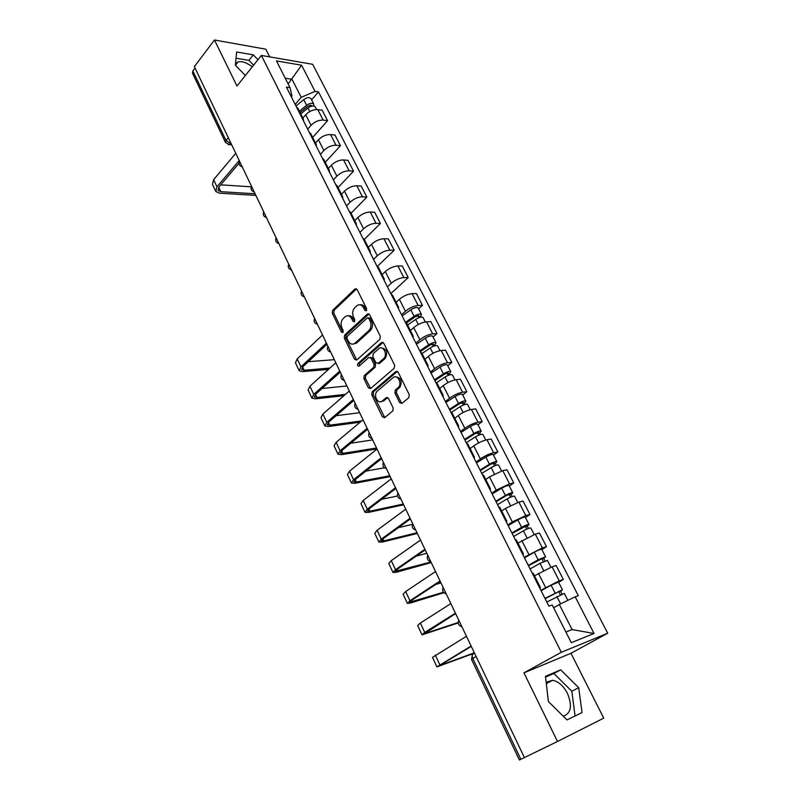 <?xml version="1.0" encoding="UTF-8"?>
<svg xmlns="http://www.w3.org/2000/svg" width="800" height="800" viewBox="0 0 800 800"><rect width="100%" height="100%" fill="white"/><g stroke="black" fill="none" stroke-linecap="round" stroke-linejoin="round"><path stroke-width="1.2" d="M366.35 310.76L366.62 308.65L357.14 289.52L355.09 288.85L332.64 310.3L332.27 313.23L341.4 332.09L342.84 332.57L343.13 330.48L341.94 328.03C340.5 324.35 340.9 321.21 343.13 318.61L345.22 316.66C347.75 314.99 349.94 315.71 351.79 318.85L353 321.32L354.46 321.79L354.76 319.67L353.55 317.2C352.08 313.5 352.49 310.32 354.77 307.68L356.9 305.68C359.49 303.97 361.72 304.69 363.59 307.84L364.82 310.32L366.35 310.76M235.52 63.69L238.1 61.88C242.15 61.02 246.88 62.67 252.28 66.83M546.15 682.3L552.62 680.28C558.45 681.43 563.38 685.76 567.41 693.29C572.47 705.77 571.08 713.41 563.25 716.21M399.66 402.59L401.95 403.38L408.82 397.7L409.25 394.66L398.15 372.26L395.87 371.53L372.14 391.82L371.75 394.79L382.43 416.85L384.66 417.65L392.87 410.85L393.15 407.98L388.49 398.44L386.25 397.67L382.26 401.02C378.02 404.93 372.92 395.05 377.18 391.22L393.05 377.68C397.33 373.65 402.64 383.49 398.31 387.5L395.26 390.1L394.95 393.02L399.66 402.59L401.17 402.41L402.01 403.33M561.32 652.28L523.95 672.85L557.5 741.46L524.41 757.59L194.36 66.64L214.47 40L236.97 86.01L261.37 55.44L561.32 652.28L607.72 633.22L312.67 64.32L261.37 55.44M379.92 339.31L380.32 336.29L369.61 314.68L367.47 314.02L344.66 335.1L344.28 338.04L354.59 359.33L356.73 360.03L379.92 339.31M383.75 343.21L394.65 365.21L394.24 368.24L370.57 388.58L368.39 387.84L363.88 378.52L364.22 375.61L373.71 367.31L374.06 364.36L371.04 358.19L368.85 357.49L359.14 366.11C357.59 366.27 357.18 365.42 357.89 363.56L381.52 342.54L383.75 343.21M269.68 56.88L265.79 49.18L214.47 40M557.5 741.46L603.73 718.15L570.97 653.29L607.72 633.22M524.4 757.57L519.39 760L471.52 659.41L472.78 658.46L520.83 759.31M225.43 142.38L192.47 73.12L192.85 70.93L226 140.5L231.33 144.02M195.03 68.04L192.85 70.93M298.07 108.56L296.45 106.94M307.68 129.15L311.07 125.31C314.71 121.69 318.74 119.96 323.15 120.1L317.77 109.59C313.36 109.41 309.34 111.14 305.72 114.77L302.87 118.05M317.77 109.59L322.21 110.2L327.59 120.67L312.68 137.43M301.86 117.63L303.25 118.79L303.58 121.04M323.15 120.1L327.59 120.67M310.88 133.88L309.29 132.33M325.26 162.29L340.46 145.72L334.99 135.07L330.56 134.56C326.15 134.45 322.11 136.2 318.43 139.8L315.52 143.04M314.79 143.2L316.16 144.31L316.45 146.49M320.41 154.32L323.86 150.52C327.57 146.93 331.63 145.18 336.04 145.24L340.46 145.72M323.92 159.64L322.35 158.15M338.05 187.57L353.55 171.19L347.98 160.36L343.57 159.94C339.16 159.92 335.09 161.69 331.34 165.26L328.38 168.46M327.94 169.22L329.29 170.27L329.54 172.38M333.35 179.92L336.88 176.16C340.65 172.61 344.74 170.83 349.14 170.81L353.55 171.19M337.17 185.84L335.64 184.43M351.05 213.27L366.86 197.1L361.2 186.09L356.8 185.76C352.4 185.83 348.3 187.62 344.49 191.15L341.46 194.32M341.33 195.69L342.66 196.68L342.87 198.72M346.52 205.95L350.11 202.24C353.95 198.73 358.07 196.92 362.47 196.82L366.86 197.1M350.66 212.5L349.16 211.17M364.28 239.42L380.41 223.46L374.65 212.25L370.26 212.03C365.87 212.18 361.73 214 357.85 217.49L354.77 220.62M354.95 222.63L356.26 223.56L356.42 225.53M359.91 232.44L363.58 228.78C367.49 225.3 371.64 223.47 376.03 223.28L380.41 223.46M364.39 239.64L362.92 238.39M377.45 266.29L394.19 250.28L388.33 238.88L383.96 238.76C379.57 239 375.4 240.85 371.46 244.3L368.31 247.38M368.82 250.05L370.1 250.92L370.22 252.81M373.54 259.39L377.28 255.78C381.26 252.35 385.44 250.49 389.82 250.21L394.19 250.28M378.37 267.26L376.93 266.09M390.84 293.61L408.21 277.57L402.25 265.97L397.89 265.96C393.51 266.29 389.32 268.16 385.3 271.58L382.09 274.61M382.94 277.96L384.19 278.77L384.26 280.58M387.41 286.82L391.23 283.26C395.28 279.87 399.49 277.98 403.86 277.61L408.21 277.57M392.6 295.38L391.2 294.3M418.58 308.82L422.48 305.35L416.41 293.54L412.08 293.64C407.71 294.07 403.48 295.97 399.39 299.34L396.11 302.33M397.31 306.39L398.54 307.12L398.56 308.86M401.53 314.73L405.42 311.23C409.55 307.88 413.79 305.97 418.15 305.5L422.48 305.35M407.08 324.02L405.72 323.02M433.03 337.04L437.01 333.63L430.83 321.6L426.52 321.82C422.16 322.35 417.89 324.27 413.73 327.6L410.38 330.54M411.94 335.33L413.14 335.99L413.11 337.64M415.9 343.15L419.87 339.71C424.07 336.4 428.35 334.46 432.7 333.89L437.01 333.63M421.84 353.17L420.51 352.27M447.74 365.76L451.8 362.41L445.51 350.17L441.22 350.5C436.87 351.14 432.57 353.09 428.33 356.37L424.91 359.26M426.85 364.81L428.02 365.4L427.94 366.96M430.53 372.08L434.59 368.7C438.86 365.44 443.17 363.48 447.52 362.8L451.8 362.41M436.86 382.87L435.58 382.07M462.71 395.01L466.86 391.72L460.46 379.26L456.18 379.71C451.85 380.45 447.52 382.44 443.2 385.67L439.71 388.5M442.04 394.84L443.18 395.35L443.04 396.82M445.42 401.54L449.57 398.22C453.93 395.02 458.27 393.02 462.6 392.23L466.86 391.72M452.17 413.13L450.93 412.42M477.96 424.8L482.2 421.57L475.68 408.88L471.43 409.46C467.11 410.31 462.74 412.33 458.34 415.51L454.78 418.28M457.51 425.44L458.62 425.87L458.42 427.24M460.59 431.54L464.83 428.3C469.27 425.14 473.65 423.11 477.96 422.21L482.2 421.57M467.77 443.95L466.57 443.35M493.5 455.13L497.82 451.98L491.18 439.05L486.96 439.76C482.65 440.73 478.25 442.78 473.76 445.9L470.13 448.62M473.28 456.62L474.35 456.97L474.1 458.24M476.05 462.1L480.38 458.93C484.9 455.83 489.31 453.77 493.61 452.75L497.82 451.98M483.66 475.37L482.51 474.88M509.32 486.04L513.74 482.96L506.97 469.78L502.77 470.63L489.48 476.86L485.76 479.52M489.35 488.39L490.39 488.66L490.07 489.83M491.79 493.24L496.21 490.14L509.56 483.87L513.74 482.96M499.86 507.39L498.76 507.01M525.44 517.52L529.96 514.52L523.06 501.09L518.89 502.09L505.49 508.42L501.69 511.01M505.73 520.79L506.73 520.97L506.35 522.03M507.84 524.96L512.35 521.95L525.8 515.58L529.96 514.52M516.38 540.03L515.32 539.77M541.87 549.61L546.49 546.69L539.45 533L535.32 534.15L517.93 543.09M522.43 553.82L523.4 553.9L522.95 554.85M524.19 557.3L542.36 547.89L546.49 546.69M533.22 573.31L532.22 573.17M558.62 582.31L563.33 579.47L556.17 565.52L552.06 566.82L534.47 575.8M539.46 587.5L540.39 587.49L539.88 588.32M540.86 590.26L559.25 580.84L563.33 579.47M565.9 632.01L572.1 629.58L559.32 604.47L575.18 596.81L594.06 633.48L571.31 642.69L552.21 605L548.91 606.18L286.41 87.09L290 87.63L291.97 96L291.31 96.77M295.17 104.41L301.21 97.33L292.03 79.29L285.23 78.22M288.14 83.95L301.58 65.21L315.06 91.4L301.21 97.33M290 87.63L276.47 60.92L301.58 65.21M575.18 596.81L578.31 595.7L318.48 91.92L315.06 91.4M257.98 59.68L253.28 54.86L236.62 51.99L235.37 65.25L245.37 75.48M523.95 672.85L570.97 653.29M582.06 712.59L578.7 687.7L560.69 669.83L545.46 676.36L548.4 701.55L567 719.91L582.06 712.59M559.32 604.47L553.63 607.8M311.6 99.89L318.48 91.92M572.1 629.58L594.06 633.48M253.6 65.17L248.92 60.37L236.03 58.22M248.92 60.37L253.28 54.86M575.07 715.99L571.84 691.26L553.9 673.48L545.54 677.07M571.84 691.26L578.7 687.7M553.9 673.48L560.69 669.83M366.52 310.55L365.12 307.79C363.82 305.41 362.13 304.41 360.04 304.8M348.26 315.8C350.33 315.39 352.02 316.38 353.31 318.78L354.69 321.52M355.09 288.85L356.52 288.92L334.16 310.24L333.8 313.17L343.09 332.27M367.47 314.02L368.99 313.96L346.18 335.01L345.81 337.95L356.76 360M368.79 318.35L367.26 317.91L347.24 336.35L346.98 338.41L348.24 341.02C350.15 344.26 352.4 344.99 355.01 343.18L368.84 330.6C371.18 327.96 371.6 324.76 370.1 320.99L368.79 318.35L370.32 318.28L368.37 317.84M353.46 344.05L356.53 343.08L355.06 343.13M370.32 318.28L371.62 320.92C373.12 324.69 372.7 327.88 370.36 330.52L356.58 343.03M370.35 357.38L372.56 358.07L375.58 364.23L375.22 367.18L365.74 375.47L365.4 378.38L370.63 388.53M383.06 342.41L359.42 363.42L359.41 365.87M383.58 358.68L383.7 358.57C388.18 354.68 383 344.58 378.69 348.77L373.22 353.61L372.85 356.58L375.88 362.77L379.61 363.34L378.09 363.47L383.58 358.68L385.21 358.44C388.05 352.45 386.8 348.94 381.48 347.92M385.09 358.55L379.61 363.34M395.72 376.86C401.12 377.73 402.49 381.23 399.82 387.34L396.77 389.94L396.46 392.85L401.17 402.41M381.26 401.62L383.77 400.84L382.26 401.02M387.7 397.55L383.77 400.84M395.87 371.53L397.37 371.39L373.58 391.73L373.26 394.62L384.76 417.56M300.77 113.89L307.99 107.97C311.16 105.81 313.56 105.44 315.17 106.86L315.29 107.08M300.09 112.54L308.07 105.99L311.52 105.46L311.57 106.17M299.41 111.2L306.62 105.28C309.79 103.12 312.18 102.76 313.8 104.19L313.77 106.04M295.98 106.01L303.73 99.61C306.89 97.45 309.29 97.1 310.91 98.54L311.03 98.76M255.09 193.77L220.82 191.69L218.06 190.41L218.95 186.92L239.01 163.28M235.76 153.3L213.65 179.64L212.48 184.37L215.59 191.06M239.22 160.54L216.98 186.79L215.79 191.48L219.52 193.21L255.86 195.37M251.25 186.83L220.73 184.82M407.59 325.02L415.69 319.39C419.18 317.26 421.62 316.62 423.01 317.46L423.09 317.62M406.11 323.14L415.45 316.63L418.96 315.72L418.38 316.86L418.83 317.72M405.4 322.38L414.12 316.31C417.6 314.17 420.04 313.54 421.44 314.39L420.45 317.22M402.11 315.89L410.8 309.8C414.28 307.66 416.72 307.04 418.12 307.91L418.2 308.07M417.74 315.59L418.38 316.86L420.22 316.78M422.02 353.54L430.24 347.96C433.78 345.83 436.22 345.15 437.58 345.92L437.65 346.06M420.23 351.72L429.96 345.09L433.48 344.12L432.87 345.22L433.41 346.29M419.79 350.85L428.64 344.82C432.17 342.69 434.62 342.02 435.98 342.79L434.7 345.09L435.04 345.76M416.45 344.24L425.27 338.2C428.79 336.07 431.23 335.4 432.6 336.19L432.67 336.34M432.26 344.04L432.87 345.22L434.7 345.09M436.71 382.59L445.06 377.05C448.64 374.93 451.09 374.21 452.41 374.89L452.48 375.02M434.85 380.63L444.73 374.07L448.26 373.04L447.62 374.1L448.27 375.37M434.45 379.83L443.43 373.86C447.01 371.73 449.46 371.02 450.78 371.71L449.44 373.92L449.9 374.82M431.04 373.1L440 367.11C443.56 364.99 446.01 364.28 447.34 364.99L447.41 365.12M447.05 373L447.62 374.1L449.44 373.92M451.21 412.46L460.15 406.68C463.78 404.56 466.23 403.8 467.51 404.39L467.58 404.51M449.74 410.08L459.78 403.58L463.31 402.49L462.63 403.5L463.39 404.99M449.37 409.34L458.5 403.42C462.12 401.31 464.57 400.55 465.85 401.15L464.44 403.26L465.03 404.41M445.9 402.48L455 396.55C458.61 394.44 461.06 393.69 462.35 394.3L462.42 394.43M462.12 402.49L462.63 403.5L464.44 403.26M466.24 442.71L475.53 436.85C479.2 434.75 481.66 433.94 482.9 434.43L482.95 434.54M464.91 440.07L475.1 433.63L478.63 432.48L477.92 433.45L478.8 435.16M464.57 439.4L473.84 433.54C477.5 431.43 479.96 430.63 481.21 431.13L479.72 433.15L480.44 434.56M461.04 432.41L470.27 426.54C473.93 424.43 476.38 423.64 477.64 424.16L477.7 424.28M477.45 432.53L477.92 433.45L479.72 433.15M481.75 473.38L491.18 467.59C494.91 465.49 497.37 464.64 498.57 465.04L498.62 465.13M480.35 470.61L490.7 464.24L494.24 463.02L493.5 463.95L494.49 465.89M480.05 470.01L489.46 464.22C493.18 462.11 495.64 461.27 496.85 461.67L495.29 463.6L496.14 465.26M476.45 462.9L485.83 457.09C489.54 454.98 492 454.14 493.21 454.57L493.26 454.68M493.08 463.13L493.5 463.95L495.29 463.6M497.56 504.64L507.14 498.91C510.91 496.82 513.37 495.92 514.53 496.22L514.58 496.3M496.09 501.73L506.6 495.43L510.15 494.15L509.37 495.02L510.48 497.2M495.82 501.2L505.39 495.47C509.15 493.38 511.61 492.48 512.78 492.79L511.14 494.61L512.13 496.55M492.16 493.95L501.68 488.21C505.44 486.11 507.9 485.23 509.07 485.56L509.12 485.65M509 494.3L509.37 495.02L511.14 494.61M513.66 536.49L523.4 530.83C527.22 528.75 529.69 527.8 530.8 527.99L530.84 528.06M512.12 533.44L526.35 525.86L525.53 526.68L526.77 529.11M511.89 532.99L521.61 527.32C525.43 525.24 527.89 524.29 529.01 524.5L527.3 526.21L528.43 528.43M508.16 525.6L517.84 519.92C521.64 517.83 524.11 516.9 525.24 517.13L525.28 517.2M525.22 526.06L525.53 526.68L527.3 526.21M530.08 568.94L539.97 563.36L547.41 560.43M528.46 565.75L542.87 558.18L542.01 558.95L543.38 561.63M528.27 565.38L538.15 559.79L545.56 556.81L543.76 558.41L545.05 560.92M524.47 557.85L534.3 552.24C538.16 550.16 540.63 549.18 541.71 549.3L541.74 549.36M541.75 558.44L542.01 558.95L543.76 558.41M329.96 368.06L304.16 370.26L301.57 369.61L302.89 366.72L326.99 344.3M322.55 334.99L297.2 358.87L295.46 362.78L299.03 370.45M326.43 343.13L300.94 366.88L299.17 370.76L302.68 371.63L328.47 369.41M334.33 359.66L308.29 361.7M345.45 394.37L316.88 397.49L314.31 396.94L315.7 394.16L340.29 372.13M335.81 362.75L309.95 386.22L308.12 389.99L311.76 397.82M339.76 371.03L313.75 394.37L311.89 398.11L315.36 398.84L343.93 395.7M346.9 385.97L322.02 388.5M361.66 420.92L329.8 425.19L327.27 424.75L328.73 422.08L353.82 400.46M349.3 391.01L322.92 414.04L321 417.67L324.71 425.65M353.33 399.43L326.79 422.33L324.83 425.93L328.26 426.52L360.12 422.21M359.67 412.71L336.15 415.69M376.52 447.99L342.95 453.37L340.45 453.04L341.99 450.47L367.59 429.29M363.04 419.76L336.12 442.34L334.09 445.83L337.88 453.97M367.14 428.34L340.05 450.78L338 454.23L341.38 454.67L376.97 448.93M372.65 439.89L350.74 443.23M389.79 475.77L356.33 482.03L353.86 481.82L355.47 479.37L381.61 458.63M377.02 449.03L349.54 471.14L347.41 474.48L351.28 482.79M381.19 457.76L353.55 479.72L351.39 483.02L354.72 483.31L390.21 476.63M384.46 467.78L365.88 471.11M403.29 504.02L369.95 511.2L367.51 511.11L369.2 508.77L395.88 488.51M391.26 478.83L363.21 500.44L360.97 503.62L364.92 512.11M395.5 487.72L367.28 509.18L365.01 512.32L368.31 512.44L403.66 504.8M397.5 496.01L381.7 499.28M417.01 532.75L383.8 540.88L381.4 540.91L383.17 538.7L410.41 518.93M405.75 509.17L377.11 530.27L374.77 533.29L378.8 541.95M410.07 518.23L381.26 539.16L378.88 542.14L382.13 542.1L417.34 533.45M412.47 524.34L398.37 527.67M430.97 561.98L395.54 571.25L397.4 569.17L425.21 549.91M420.51 540.07L391.27 560.63L388.81 563.48L392.92 572.33M424.91 549.29L395.49 569.69L393 572.49L396.19 572.28L431.26 562.59M426.83 553.31L416.2 556.14M443.44 592.26L409.93 602.14L411.88 600.18L440.28 581.46M435.54 571.55L405.68 591.54L403.11 594.22L407.31 603.25M440.03 580.94L409.98 600.77L407.37 603.39L410.51 603L443.85 592.72M440.96 582.9L435.73 584.46M458.19 622.48L424.59 633.59L455.63 613.61M450.86 603.61L420.35 623.02L417.66 625.51L421.95 634.74M455.43 613.18L424.73 632.41L422.01 634.85L458.22 622.95M546.81 602.03L564.28 593.38L567.85 600.35M545.12 598.68L559.7 591.12L558.81 591.83L560.31 594.78M544.97 598.39L562.42 589.75L560.54 591.23L561.98 594.05M541.09 590.72L551.09 585.19L558.53 582.14M558.6 591.44L560.54 591.23M473.59 653.07L439.52 665.61L471.28 646.36M466.46 636.28L432.49 657.38L436.87 666.81M471.12 646.03L436.91 666.89L472.86 653.72M474.34 652.77L473.63 653.04C471.99 653.96 471.71 655.77 472.78 658.46L476.13 656.51M231.03 143.4L229.71 144.65L228.13 144.62M542.36 547.89L535.32 534.15M525.8 515.58L518.89 502.09M509.56 483.87L502.77 470.63M493.61 452.75L486.96 439.76M477.96 422.21L471.43 409.46M462.6 392.23L456.18 379.71M447.52 362.8L441.22 350.5M432.7 333.89L426.52 321.82M418.15 305.5L412.08 293.64M403.86 277.61L397.89 265.96M389.82 250.21L383.96 238.76M376.03 223.28L370.26 212.03M362.47 196.82L356.8 185.76M349.14 170.81L343.57 159.94M336.04 145.24L330.56 134.56M559.25 580.84L552.06 566.82M545.58 587.41L538.44 573.35M528.81 554.36L521.81 540.57M512.35 521.95L505.49 508.42M496.21 490.14L489.48 476.86M480.38 458.93L473.76 445.9M464.83 428.3L458.34 415.51M449.57 398.22L443.2 385.67M434.59 368.7L428.33 356.37M419.87 339.71L413.73 327.6M405.42 311.23L399.39 299.34M391.23 283.26L385.3 271.58M377.28 255.78L371.46 244.3M363.58 228.78L357.85 217.49M350.11 202.24L344.49 191.15M336.88 176.16L331.34 165.26M323.86 150.52L318.43 139.8M311.07 125.31L305.72 114.77M239.55 161.24L241 164.27M251.56 186.38L253.03 189.46M263.77 211.94L265.27 215.07M276.19 237.94L277.71 241.12M288.82 264.38L290.37 267.62M301.67 291.28L303.24 294.58M314.74 318.65L316.34 322M328.04 346.5L329.68 349.91M341.58 374.84L343.24 378.32M355.36 403.69L357.05 407.23M369.39 433.06L371.11 436.67M383.68 462.97L385.43 466.64M398.23 493.43L400.01 497.16M413.05 524.45L414.86 528.25M428.14 556.05L429.99 559.93M443.52 588.25L445.41 592.2M459.2 621.07L461.12 625.09M301.56 291.05C300.44 293.99 301.37 295.93 304.33 296.86L304.32 296.86M228.3 137.69L226 140.5L225.52 142.57L229.71 144.65L231.72 144.85M472.14 655.35L473.63 653.04M365.12 307.79L363.59 307.84M354.52 321.25L353 321.32M353.31 318.78L351.79 318.85M342.93 332.01L341.4 332.09M333.8 313.17L332.27 313.23M334.16 310.24L332.64 310.3M356.52 288.92L354.99 288.94M366.35 310.27L364.82 310.32M356.11 359.21L354.59 359.33M345.81 337.95L344.28 338.04M346.18 335.01L344.66 335.1M368.94 314L367.42 314.06M370.36 330.52L368.84 330.6M371.62 320.92L370.1 320.99M369.9 387.68L368.39 387.84M365.4 378.38L363.88 378.52M365.78 375.43L364.27 375.57M373.71 367.31L375.22 367.18L373.67 367.35M375.58 364.23L374.06 364.36M372.56 358.07L371.04 358.19M359.42 363.42L357.9 363.55L359.41 363.43M383.03 342.43L381.52 342.54M396.46 392.85L394.95 393.02M396.88 389.84L395.37 390M399.53 387.61L398.02 387.77M387.63 397.51L386.25 397.67M383.94 416.65L382.43 416.85M373.26 394.62L371.75 394.79M373.66 391.66L372.14 391.82M307.99 107.97L309.81 111.54M310.22 105.05L310.89 106.37M303.73 99.61L306.62 105.28M216.98 186.79L213.65 179.64M220.82 191.69L218.72 187.19M415.69 319.39L418.3 324.51M410.8 309.8L414.12 316.31M430.24 347.96L432.96 353.3M425.27 338.2L428.64 344.82M445.06 377.05L447.9 382.63M440 367.11L443.43 373.86M460.15 406.68L463.11 412.49M455 396.55L458.5 403.42M475.53 436.85L478.61 442.91M470.27 426.54L473.84 433.54M491.18 467.59L494.4 473.9M485.83 457.09L489.46 464.22M507.14 498.91L510.49 505.49M501.68 488.21L505.39 495.47M523.4 530.83L526.88 537.67M517.84 519.92L521.61 527.32M539.97 563.36L543.6 570.48M534.3 552.24L538.15 559.79M300.94 366.88L297.2 358.87M304.16 370.26L302.63 366.97M313.75 394.37L309.95 386.22M316.88 397.49L315.44 394.41M326.79 422.33L322.92 414.04M329.8 425.19L328.46 422.32M340.05 450.78L336.12 442.34M342.95 453.37L341.71 450.71M353.55 479.72L349.54 471.14M356.33 482.03L355.19 479.6M367.28 509.18L363.21 500.44M369.95 511.2L368.92 508.99M381.26 539.16L377.11 530.27M383.8 540.88L382.88 538.92M395.49 569.69L391.27 560.63M397.9 571.1L397.1 569.38M409.98 600.77L405.68 591.54M412.25 601.85L411.57 600.39M424.73 632.41L420.35 623.02M426.87 633.16L426.31 631.97M556.86 596.52L560.6 603.85M551.09 585.19L555 592.88M439.76 664.65L435.3 655.08M441.75 665.05L441.32 664.13M238.1 61.88L235.42 65.3M552.62 680.28L546.31 683.65M239.51 161.15C238.46 164.01 239.37 165.91 242.24 166.86M251.51 186.27C250.44 189.14 251.35 191.04 254.24 191.99M263.71 211.81C262.63 214.69 263.54 216.6 266.45 217.54M276.11 237.77C275.02 240.68 275.94 242.6 278.86 243.53M288.73 264.19C287.62 267.11 288.54 269.04 291.49 269.97M314.61 318.38C313.49 321.34 314.42 323.29 317.41 324.23M327.9 346.19C326.76 349.18 327.7 351.14 330.71 352.07M341.41 374.49C340.27 377.5 341.21 379.47 344.24 380.41M355.17 403.29C354.01 406.33 354.96 408.32 358.02 409.26M369.17 432.6C368.01 435.67 368.97 437.68 372.05 438.63M383.43 462.45C382.26 465.55 383.23 467.58 386.34 468.54M397.95 492.84C396.76 495.98 397.75 498.03 400.89 499M412.73 523.79C411.54 526.97 412.54 529.05 415.71 530.03M427.79 555.32C426.6 558.54 427.6 560.64 430.81 561.64M443.13 587.44C441.93 590.7 442.95 592.84 446.2 593.86M458.76 620.16C457.56 623.47 458.6 625.65 461.88 626.69M540.39 587.49L533.16 573.2M303.25 118.79L297.85 108.13M316.16 144.31L310.67 133.46M329.29 170.27L323.71 159.23M342.66 196.68L336.98 185.45M356.26 223.56L350.48 212.13M370.1 250.92L364.21 239.28M384.19 278.77L378.2 266.92M398.54 307.12L392.44 295.06M413.14 335.99L406.93 323.72M428.02 365.4L421.69 352.89M443.18 395.35L436.73 382.61M458.62 425.87L452.05 412.89M474.35 456.97L467.66 443.74M490.39 488.66L483.56 475.18M506.73 520.97L499.78 507.22M523.4 553.9L516.31 539.89M474.6 653.3L472.64 654.04L471.5 659.38M356.53 343.08L355.01 343.18M365.74 375.47L364.22 375.61M385.21 358.44L383.7 358.57M396.77 389.94L395.26 390.1M399.82 387.34L398.31 387.5M373.58 391.73L372.07 391.89M315.17 106.86L316.54 109.53M310.91 98.54L313.8 104.19M423.01 317.46L425.3 321.95M418.12 307.91L421.44 314.39M437.58 345.92L440.01 350.67M432.6 336.19L435.98 342.79M452.41 374.89L454.98 379.91M447.34 364.99L450.78 371.71M467.51 404.39L470.23 409.69M462.35 394.3L465.85 401.15M482.9 434.43L485.76 440.02M477.64 424.16L481.21 431.13M498.57 465.04L501.58 470.93M493.21 454.57L496.85 461.67M514.53 496.22L517.71 502.42M509.07 485.56L512.78 492.79M530.8 527.99L534.14 534.51M525.24 517.13L529.01 524.5M547.38 560.37L550.89 567.22M541.71 549.3L545.56 556.81M558.5 582.09L562.42 589.75"/></g></svg>
